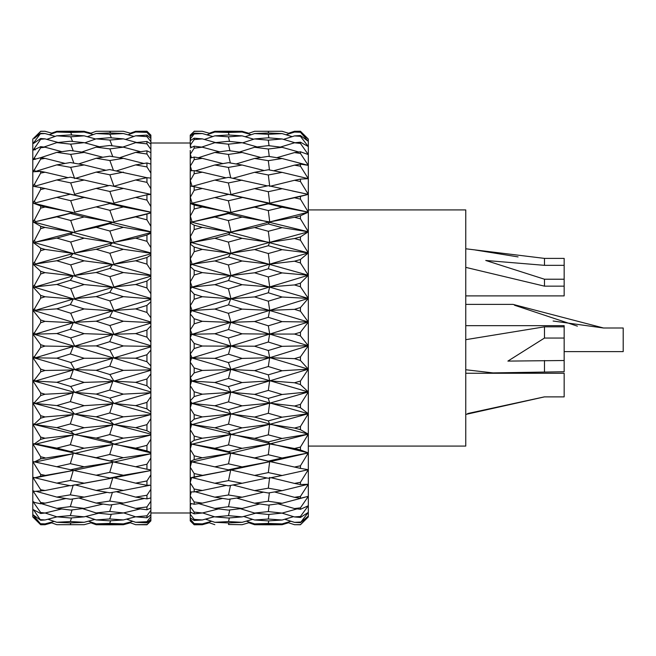 <?xml version="1.0" encoding="UTF-8"?>
<svg xmlns="http://www.w3.org/2000/svg" width="656" height="656" viewBox="0 0 656 656"><rect width="100%" height="100%" fill="white"/><g stroke="black" fill="none" stroke-linecap="round" stroke-linejoin="round"><path stroke-width="0.98" d="M308.32 446.08L465.76 446.08L465.76 209.92L308.32 209.92M150.88 194.504L150.88 434.149L32.8 402.989L32.8 424.129L32.8 139.072L40.672 131.331L34.645 138.318M150.88 434.149L150.88 452.902L150.88 452.41L146.944 450.951L146.944 445.35L150.88 439.225M51.701 522.865L45.067 524.718L40.672 524.751L32.8 516.928L32.8 424.129L150.88 452.902L150.88 484.226M288.492 133.242L294.503 131.298L300.448 131.249L308.32 139.072L308.32 434.157L190.24 402.989L190.24 400.783L190.24 425.047L190.322 422.587L192.11 424.555L214.824 427.81L228.395 431.468L242.121 427.86L228.501 424.153L230.682 414.141L202.335 416.904L194.176 419.143L190.322 422.587M190.24 429.377L191.544 424.703L190.24 425.047L190.24 462.357L191.544 462.078L190.24 462.357L190.24 502.504M190.24 150.396L190.24 222.474L190.24 221.917L191.544 222.146L190.24 222.474L190.24 311.116L190.322 305.671L192.11 310.55L214.824 309.058L228.395 313.306L242.121 309.115L228.501 304.86L230.682 298.8L202.335 296.725L194.176 299.218L190.322 305.671M190.24 313.871L194.176 318.759L194.176 323.843L190.24 329.927L190.24 334.855L190.24 311.116L191.544 310.723L190.24 310.649M190.24 338.086L194.176 343.465L194.176 348.533L190.24 354.084L190.24 358.488L190.24 334.855L191.544 334.462L190.24 334.421M242.121 427.86L269.641 424.334L268.32 434.854L282.105 438.462L308.32 434.157L308.32 452.902L300.448 449.983L300.448 447.08L308.32 434.157L300.448 429.664L300.448 426.498L308.32 413.731L190.24 380.66L190.24 377.831L190.24 400.783L192.11 403.415L214.824 405.769L228.395 409.664L242.121 405.818L228.501 401.874L230.682 392.378L202.335 394.19L194.176 396.568L190.322 400.767M190.24 520.864L191.79 522.414L190.24 520.856L190.24 503.324L194.176 504.259L202.335 503.119L194.176 501.938L194.176 504.259M190.24 501.373L190.24 502.037M190.24 491.229L190.24 496.026L194.176 501.938M190.24 482.586L191.544 477.732L190.24 477.97L190.24 482.832L194.176 489.023L194.176 491.902L190.322 491.902L190.24 490.59L190.24 491.287M191.544 462.078L190.24 467.195L194.176 473.575L194.176 476.953L190.322 477.855L192.11 477.625L214.824 483.242L228.395 485.825L242.121 483.275L228.501 480.61L230.682 470.024L194.176 476.953M190.24 444.473L191.544 444.309L190.24 449.122L190.24 443.759L294.503 467.056L300.448 465.776L308.32 452.902L308.32 516.928L300.448 524.751L308.32 516.083L300.448 522.643L308.32 512.369L300.448 517.461L300.448 516.436L308.32 505.743L300.448 509.294L300.448 507.834L308.32 496.313L300.448 498.265L300.448 496.395L308.32 484.235L282.105 490.663L268.32 488.187L269.641 477.404M190.24 408.04L191.544 403.579L190.24 403.94L190.24 408.278L194.176 414.6L194.176 419.143M190.24 403.94L190.24 402.989M190.24 385.441L191.544 381.251L190.24 381.636L190.24 385.671L194.176 391.771L194.176 396.568M190.24 381.636L190.24 380.66M190.24 362.145L194.176 367.934L194.176 372.903L190.24 377.831L190.24 358.488L191.544 358.094L190.24 358.102M190.24 287.139L191.544 287.254L190.24 289.731L190.322 281.834L192.11 287.09L214.824 284.655L228.395 288.82L242.121 284.712L228.501 280.547L230.682 275.627L202.335 272.617L194.176 275.044L190.322 281.834M190.24 264.278L191.544 264.434L190.24 266.369L190.322 258.718L192.11 264.27L214.824 260.94L228.395 264.958L242.121 260.99L228.501 256.988L230.682 253.273L202.335 249.387L194.176 251.707L190.322 258.718M190.24 243.966L191.544 242.613L190.24 242.974L190.24 244.057L194.176 247.033L194.176 251.707M190.24 242.974L190.322 236.693L192.11 242.458L214.824 238.276L228.395 242.089L242.121 238.325L228.501 234.545L230.682 232.109L202.335 227.394L194.176 229.567L190.322 236.693M190.24 203.508L194.176 204.975L194.176 208.985L190.24 216.201L190.24 221.769L308.32 252.921L282.105 249.674L268.32 245.721L269.641 242.376L242.121 238.325M190.24 203.639L190.24 203.081L191.544 203.344L190.24 203.491M190.24 186.025L194.176 186.689L194.176 190.281L190.24 197.39L190.24 203.024L308.32 231.789L282.105 227.657L268.32 223.958L269.641 221.941L242.121 217.079L228.501 213.569L230.682 212.446L202.335 206.984L194.176 208.985M190.24 186.042L190.24 186.763M190.24 172.118L190.24 170.79L194.176 170.634L194.176 173.75L190.24 180.63L190.24 186.255M190.24 158.096L194.176 157.063L194.176 159.646L190.24 166.198L190.24 170.79M190.24 147.944L194.176 146.19L194.176 148.199L190.24 154.324L190.24 158.022M190.24 136.415L190.24 135.644L190.24 136.415L194.176 133.168L194.176 133.947L190.24 138.924L190.24 140.704L194.176 138.178L194.176 139.589L190.24 145.181L190.24 135.136L194.176 131.372L190.322 135.562L190.56 136.145M190.24 140.827L190.24 142.532M190.24 139.908L190.24 139.457M190.24 146.583L190.24 145.96M190.24 154.627L190.24 153.963L190.24 154.627M190.24 165.41L190.24 164.713L190.24 165.41M190.24 485.169L190.24 484.284M150.88 476.855L150.88 477.839M150.88 158.965L150.88 154.832M130.355 133.201L135.628 131.315L146.944 131.225L150.88 135.144L150.88 141.393M146.944 132.373L150.88 136.907L150.88 135.398L146.944 131.733L135.628 132.02L146.944 132.373L146.944 131.733M150.88 146.616L150.88 141.68L146.944 136.612L146.944 135.087L150.88 138.465M150.88 149.396L146.944 143.861L146.944 141.483L150.88 143.959L150.88 154.783M150.88 159.925L146.944 154.021L146.944 150.823L150.88 152.635L150.88 165.689M150.88 173.11L146.944 166.919L146.944 162.959L150.88 164.082L150.88 178.686M150.88 179.145L150.88 194.373L109.724 185.443L96.145 188.411L109.864 191.478L123.394 188.436M150.88 373.994L150.88 373.567L150.88 373.994M33.563 358.635L40.672 369.131L40.672 371.845L45.067 370.476L73.251 369.992L70.331 378.2L84.165 382.399L112.758 381.472L109.724 390.066L123.394 394.125L150.88 392.739L113.939 403.473L135.628 405.621L146.944 408.877L146.944 402.374L150.88 396.65M33.563 381.858L40.672 392.928L40.672 395.543L45.067 394.231L73.251 392.796L70.331 401.652L84.165 405.67L112.758 403.809L109.724 412.985L123.394 416.831L150.88 414.551L113.939 424.637L135.628 427.679L146.944 424.621L150.88 418.651M33.563 404.227L40.672 415.699L45.067 416.937L73.251 414.584L70.331 423.948L84.165 427.72L112.758 424.949L109.724 434.567L123.394 438.142L150.88 435.002L113.939 444.268L135.628 448.163L146.944 445.35M33.563 425.4L40.672 437.093L40.672 439.389L45.067 438.233L73.251 435.002L70.331 444.727L84.165 448.204L112.758 444.555L109.724 454.46L123.394 457.716L150.88 453.763L113.939 462.07L135.628 466.744L146.944 464.227L150.88 458.044M33.563 445.03L40.672 456.756L40.672 458.847L73.251 453.739L70.331 463.661L84.165 466.785L112.758 462.324L109.724 472.361L123.394 475.239L150.88 470.541L113.939 477.757L135.628 483.144L146.944 480.955L150.88 474.813M33.563 462.816L40.672 474.395L40.672 476.24L73.251 470.491L70.331 480.463L84.165 483.177L112.758 477.978L109.724 487.99L123.394 490.45L150.88 485.071L150.88 520.864L146.944 524.775L150.88 519.97M150.88 496.313L150.88 497.929L146.944 498.888L146.944 495.264L150.88 489.261M150.88 507.203L150.88 508.023L146.944 509.769L146.944 506.94L150.88 501.168M150.88 514.862L146.944 517.789L146.944 515.796L150.88 510.343M150.88 519.363L146.944 522.816L146.944 521.692L150.88 516.649M150.88 178.112L146.944 177.694L135.628 179.998L146.944 182.36L146.944 177.694M209.256 522.75L202.335 524.718L194.176 524.775L191.79 522.414M146.944 524.529L135.628 524.685L146.944 524.775M190.24 519.076L194.176 523.611L190.24 520.593M194.176 524.103L202.335 523.882L194.176 523.611M146.944 521.692L135.628 522.283L146.944 522.816M190.24 514.288L194.176 519.372L194.176 520.495L190.24 517.797M194.176 520.495L202.335 519.954L194.176 519.372M146.944 515.796L135.628 516.821L146.944 517.789M190.24 506.563L194.176 512.106L194.176 513.845L190.24 512.008M194.176 513.845L202.335 512.992L194.176 512.106M146.944 506.94L135.628 508.384L146.944 509.769M146.944 495.264L135.628 497.1L146.944 498.888M194.176 491.902L202.335 490.491L194.176 489.023M150.88 485.153L146.944 485.301L146.944 480.955M146.944 485.301L135.628 483.144M194.176 473.575L202.335 475.288M150.88 469.901L146.944 469.245L146.944 464.227M146.944 469.245L135.628 466.744M194.176 459.659L190.322 461.439L228.395 469.844L242.121 466.9L228.501 463.833L230.682 453.271L202.335 457.773L194.176 459.659L194.176 455.83L190.24 449.368M194.176 455.83L202.335 457.773M146.944 450.951L135.628 448.163M194.176 440.291L190.322 442.923L192.11 444.169L214.824 448.286L228.395 451.631L242.121 448.327L228.501 444.916L230.682 434.551L202.335 438.208L194.176 440.291L194.176 436.068L190.24 429.623M194.176 436.068L202.335 438.208M150.88 432.96L146.944 430.721L146.944 424.621M146.944 430.721L135.628 427.679M194.176 414.6L202.335 416.904M146.944 408.877L150.88 411.853M146.944 402.374L135.628 405.621M194.176 391.771L202.335 394.19M150.88 389.426L146.944 385.753L146.944 378.955L150.659 374.199M146.944 378.955L135.628 382.35L146.944 385.753M194.176 372.903L202.335 370.443L194.176 367.934M150.88 366.032L146.944 361.71L146.944 354.724L150.659 350.337M146.944 354.724L135.628 358.209L146.944 361.71M194.176 348.533L202.335 346.024L194.176 343.465M150.88 342.03L146.944 337.151L146.944 330.075L150.659 326.122M146.944 330.075L135.628 333.601L146.944 337.151M194.176 323.843L202.335 321.317L194.176 318.759M150.88 317.807L146.944 312.436L146.944 305.393L150.659 301.94M146.944 305.393L135.628 308.902L146.944 312.436M190.24 289.87L194.176 294.191L194.176 299.218M194.176 294.191L202.335 296.725M150.88 293.757L146.944 287.968L146.944 281.071L150.659 278.16M146.944 281.071L135.628 284.499L146.944 287.968M190.24 266.475L194.176 270.157L194.176 275.044M194.176 270.157L202.335 272.617M150.88 270.231L146.944 264.138L146.944 257.488L150.659 255.176M146.944 257.488L135.628 260.793L146.944 264.138M194.176 247.033L202.335 249.387M150.88 247.632L146.944 241.31L146.944 235.02L150.659 233.339M146.944 235.02L135.628 238.136L146.944 241.31M190.24 222.95L194.176 225.197L194.176 229.567M194.176 225.197L202.335 227.394M150.88 226.287L146.944 219.85L146.944 214.012L150.659 212.995M146.944 214.012L135.628 216.898L146.944 219.85M194.176 204.975L202.335 206.984M150.88 206.55L146.944 200.096L146.944 194.799L150.659 194.463M146.944 194.799L135.628 197.415L146.944 200.096M194.176 190.281L202.335 188.485L194.176 186.689M146.944 182.36L150.88 188.731M194.176 173.75L202.335 172.192L194.176 170.634M146.944 162.959L135.628 164.902L146.944 166.919M194.176 159.646L202.335 158.35L194.176 157.063M146.944 150.823L135.628 152.389L146.944 154.021M194.176 148.199L202.335 147.19L194.176 146.19M146.944 141.483L135.628 142.639L146.944 143.861M194.176 139.589L202.335 138.875L194.176 138.178M146.944 135.087L135.628 135.817L146.944 136.612M194.176 133.947L202.335 133.545L194.176 133.168M194.176 131.372L202.335 131.282L194.176 131.225M300.448 524.636L294.503 524.702L300.448 524.751M300.448 522.061L294.503 522.356L300.448 522.643M300.448 516.436L294.503 516.944L300.448 517.461M300.448 507.834L294.503 508.556L300.448 509.294M300.448 496.395L294.503 497.322L300.448 498.265M308.32 484.235L300.448 484.554L300.448 482.299L308.32 469.688L282.105 475.502L268.32 472.599L269.641 461.734L242.121 466.9M300.448 482.299L294.503 483.415L300.448 484.554M308.32 469.688L300.448 468.376L300.448 465.776M300.448 468.376L294.503 467.056M300.448 447.08L294.503 448.507L300.448 449.983M300.448 426.498L294.503 428.056L300.448 429.664M242.121 405.818L269.641 403.202L268.32 413.296L282.105 417.175L308.32 413.731L300.448 407.745L300.448 404.367L308.32 391.952L190.24 357.504M300.448 407.745L294.503 406.031L300.448 404.367M202.335 370.443L230.682 369.599L228.501 378.43L242.121 382.546L269.641 380.882L268.32 390.402L282.105 394.486L308.32 391.952L300.448 384.564L300.448 381.038L308.32 369.164L190.24 333.888M300.448 381.038L294.503 382.768L300.448 384.564M202.335 346.024L230.682 346.163L228.501 354.191L242.121 358.422L269.641 357.733L268.32 366.515L282.105 370.747L308.32 369.164L300.448 360.497L300.448 356.864L308.32 345.737L190.24 310.173M300.448 356.864L294.503 358.652L300.448 360.497M202.335 321.317L230.682 322.432L228.501 329.542L242.121 333.814L269.641 334.109L268.32 342.022L282.105 346.335L308.32 345.737L300.448 335.913L300.448 332.239L308.32 322.022L190.24 286.738M300.448 332.239L294.503 334.043L300.448 335.913M242.121 309.115L269.641 310.395L268.32 317.307L282.105 321.629L308.32 322.022L300.448 311.198L300.448 307.541L308.32 298.398L190.24 263.958M300.448 307.541L294.503 309.337L300.448 311.198M242.121 284.712L269.641 286.951L268.32 292.765L282.105 297.029L308.32 298.398L300.448 286.762L300.448 283.171L308.32 275.249L190.24 242.187M300.448 283.171L294.503 284.934L300.448 286.762M300.448 259.505L308.32 252.921L269.723 264.138L294.503 261.203L300.448 259.505L300.448 262.966L308.32 275.249L282.105 272.912L268.32 268.771L269.641 264.163L242.121 260.99M300.448 262.966L294.503 261.203M300.448 236.923L308.32 231.789L269.723 242.351L294.503 238.53L300.448 236.923L300.448 240.194L308.32 252.921M300.448 240.194L294.503 238.53M308.32 231.789L300.448 218.817L300.448 215.775L308.32 212.167L202.335 188.485M300.448 215.775L294.503 217.267L300.448 218.817M213.339 190.945L269.641 203.18L268.32 203.844L282.105 207.23L308.32 212.167L300.448 199.153L300.448 196.398L308.32 194.373L268.32 185.689L254.594 188.625L268.32 191.7L282.105 188.707M300.448 196.398L294.503 197.751L300.448 199.153M292.059 190.929L308.32 194.373L300.448 181.523L300.448 179.096L308.32 178.686L282.105 172.38L268.32 169.773L254.594 172.307L268.32 174.98L282.105 172.38M300.448 179.096L294.503 180.285L300.448 181.523M308.32 178.686L300.448 166.206L300.448 164.148L308.32 165.361L282.105 158.514L268.32 156.349L254.594 158.449L268.32 160.679L282.105 158.514M300.448 164.148L294.503 165.148L300.448 166.206M308.32 165.361L300.448 153.438L300.448 151.774L308.32 154.595L300.448 143.426L300.448 142.188L308.32 146.559L300.448 136.325L300.448 135.521L308.32 141.393L300.448 132.241L308.32 139.162L303.843 134.595M300.448 151.774L294.503 152.586L300.448 153.438M300.448 142.188L294.503 142.787L300.448 143.426M300.448 135.521L294.503 135.907L300.448 136.325M300.448 131.897L294.503 132.061L300.448 132.241M33.686 517.297L40.672 524.013L32.8 514.591L40.672 520.265L33.686 510.04L32.8 509.409L32.8 516.862L32.8 139.441L32.8 143.607L34.53 141.655L34.793 142.27M40.672 520.265L45.067 519.962L40.672 519.65M40.672 524.013L45.067 523.882L40.672 523.742M33.563 502.471L40.672 512.533L40.672 513.484L32.8 509.409M33.333 502.135L32.8 501.373L34.53 502.447L40.672 503.775L45.067 503.144L40.672 502.504L40.672 503.775M40.672 513.484L45.067 513.008L40.672 512.533M40.672 502.504L33.563 491.77M33.333 491.41L32.8 490.59L34.53 491.426L45.067 490.508L40.672 489.729L40.672 491.295M40.672 489.729L33.563 478.478M33.333 478.109L32.8 477.248L56.793 483.119L70.7 485.768L112.758 477.978M40.672 476.24L34.53 477.83M33.333 462.431L32.8 461.553L34.53 461.873L70.7 469.778L84.165 466.785M40.672 474.395L45.067 475.313M40.672 458.847L34.53 461.873M33.333 444.645L32.8 443.751L34.53 443.8L56.793 448.122L70.7 451.558L84.165 448.204M40.672 456.756L45.067 457.798M40.672 439.389L34.53 443.8M33.333 425.014L32.8 424.129L34.53 423.907L35.219 424.588L56.793 427.638L70.7 431.386L84.165 427.72M40.672 437.093L45.067 438.233M40.672 395.543L34.53 402.497L35.219 403.407L56.793 405.58L70.7 409.582L84.165 405.67M33.333 381.489L32.8 380.66L34.53 379.914L35.219 381.038L56.793 382.3L70.7 386.491L84.165 382.399M33.686 403.825L32.8 402.989L34.53 402.497M40.672 392.928L45.067 394.231M40.672 371.845L34.53 379.914M33.333 358.291L32.8 357.504L34.53 356.511L35.219 357.84L56.793 358.168L70.7 362.481L84.165 358.266L70.331 353.953L73.251 346.516L45.067 346.056L40.672 347.45L34.53 356.511M40.672 369.131L45.067 370.476M33.563 334.929L40.672 344.687L40.672 347.45M33.333 334.609L32.8 333.879L34.53 332.666L35.219 334.166L56.793 333.551L70.7 337.922L84.165 333.65L70.331 329.296L73.251 322.76L45.067 321.358L40.672 322.752L34.53 332.666M40.672 344.687L45.067 346.056M33.563 311.116L40.672 319.98L40.672 322.752M33.333 310.829L32.8 310.165L34.53 308.738L35.219 310.395L56.793 308.853L70.7 313.215L84.165 308.951L70.331 304.622L73.251 299.079L45.067 296.758L40.672 298.144L34.53 308.738M40.672 319.98L45.067 321.358M33.563 287.574L40.672 295.397L40.672 298.144M33.333 287.32L32.8 286.738L34.53 285.114L35.219 286.902L56.793 284.458L70.7 288.73L84.165 284.556L70.331 280.317L73.251 275.856L45.067 272.65L40.672 273.995L34.53 285.114M40.672 295.397L45.067 296.758M33.563 264.663L40.672 271.33L40.672 273.995M33.333 264.442L32.8 263.95L34.53 262.17L35.219 264.056L56.793 260.744L70.7 264.868L84.165 260.842L70.331 256.758L73.251 253.454L45.067 249.419L40.672 250.699L34.53 262.17M40.672 271.33L45.067 272.65M33.563 242.753L40.672 248.157L40.672 250.699M33.333 242.581L32.8 242.179L34.53 240.268L35.219 242.22L56.793 238.095L70.7 242.007L84.165 238.185L70.331 234.331L73.251 232.224L45.067 227.427L40.672 228.632L34.53 240.268M40.672 248.157L45.067 249.419M33.563 222.187L40.672 226.238L40.672 228.632M33.333 222.056L32.8 221.761L34.53 219.744L35.219 221.736L56.793 216.865L70.7 220.498L84.165 216.947L70.331 213.38L73.251 212.511L45.067 207.017L40.672 208.124L34.53 219.744M40.672 226.238L45.067 227.427M33.563 203.286L40.672 205.927L40.672 208.124M33.333 203.204L32.8 203.024L34.53 200.925L35.219 202.934L56.793 197.382L70.7 200.687L84.165 197.456L45.067 188.518L40.672 189.502L34.53 200.925M40.672 205.927L45.067 207.017M33.686 186.402L40.672 187.542L40.672 189.502M33.333 186.32L32.8 186.247L34.53 184.115L35.219 186.099L56.793 179.965L70.7 182.885L84.165 180.031L70.331 177.194L56.793 179.965M40.672 187.542L45.067 188.518M33.686 171.757L40.672 171.372L40.672 173.077L34.53 184.115M33.333 171.675L32.8 171.708L34.53 169.568L35.219 171.503L56.793 164.877L70.7 167.362L84.165 164.935L70.331 162.532L56.793 164.877M40.672 173.077L45.067 172.216L40.672 171.372M33.686 159.58L40.672 157.678L40.672 159.088L34.53 169.568M33.333 159.49L34.53 157.53L35.219 159.375M40.672 159.088L45.067 158.375L40.672 157.678M33.686 150.06L40.672 146.665L40.672 147.764L34.53 157.53M33.333 149.97L34.53 148.174L35.219 149.904M40.672 147.764L45.067 147.206L40.672 146.665M33.686 143.344L40.672 138.506L40.672 139.277L34.53 148.174M33.333 143.246L32.8 143.607M40.672 139.277L45.067 138.883L40.672 138.506M34.53 138.072L40.672 133.34L34.53 141.655M40.672 133.775L45.067 133.553L40.672 133.34M40.672 131.331L45.067 131.282L40.672 131.249M37.359 521.487L33.333 517.387M90.922 522.832L96.145 524.718L109.724 524.792L123.394 524.718L130.355 522.799M56.793 524.685L84.165 524.685L56.793 524.685L50.422 522.414M289.698 133.611L282.105 131.29L254.594 131.29L282.105 131.29M248.796 133.25L242.121 131.307L228.395 131.216L214.824 131.315L209.256 133.25M286.016 134.783L294.503 132.061M268.32 131.462L268.55 132.979M247.607 133.644L254.594 131.29M228.395 131.216L228.534 131.692M292.191 136.645L282.105 133.594L268.32 132.971L254.594 133.578L268.32 134.291L282.105 133.594M210.428 133.578L202.335 131.282M242.121 132.036L228.395 132.471L214.824 132.036L242.121 132.036L251.248 134.701M131.503 133.521L123.394 131.282L96.145 131.282L123.394 131.282M90.922 133.168L84.165 131.315L70.7 131.216L56.793 131.315L51.701 133.135M283.49 139.375L294.503 135.907M268.32 134.291L268.821 137.842M245.147 136.743L254.594 133.578M228.395 132.471L229.083 135.013M206.82 134.824L214.824 132.036M294.946 142.746L282.105 138.965L268.32 137.801L254.594 138.933L268.32 140.171L282.105 138.965M212.864 136.53L202.335 133.545M242.121 135.858L228.395 136.817L214.824 135.849L228.501 134.98L242.121 135.858L253.741 139.211M133.906 136.44L123.394 133.537L109.724 132.922L96.145 133.529L109.864 134.234L123.394 133.537M52.833 133.447L45.067 131.282M84.165 132.028L70.7 132.463L56.793 132.012L84.165 132.028L93.316 134.562M127.912 134.8L135.628 132.02M109.864 131.446L110.569 132.955M89.757 133.586L96.145 131.282M70.7 131.216L70.93 131.684M280.342 147.092L294.503 142.787M268.32 140.171L269.05 145.73M242.622 142.852L254.594 138.933M228.395 136.817L229.551 141.417M204.369 139.457L214.824 135.849M190.322 138.834L190.863 140.294M298.783 152.003L282.105 147.313L268.32 145.64L254.594 147.264L268.32 149.01L282.105 147.313M215.701 142.598L202.335 138.875M242.121 142.713L228.395 144.172L214.824 142.688L228.501 141.311L242.121 142.713L257.25 146.944M136.817 142.516L123.394 138.859L109.724 137.719L96.145 138.842L109.864 140.081L123.394 138.859M55.202 136.374L45.067 133.553M84.165 135.825L70.7 136.792L56.793 135.8L70.331 134.931L84.165 135.825L95.702 139.006M125.476 139.433L135.628 135.817M109.864 134.234L111.397 137.85M87.314 136.71L96.145 133.529M70.7 132.463L71.816 135.021M49.233 134.726L56.793 132.012M276.857 157.678L294.503 152.586M268.32 149.01L269.272 156.497M239.301 152.085L254.594 147.264M228.395 144.172L229.969 150.79M201.663 147.108L214.824 142.688M190.322 145.083L191.158 147.526M219.506 151.807L202.335 147.19M242.121 152.479L228.395 154.422L214.824 152.454L228.501 150.593L242.121 152.479L260.867 157.481M140.573 151.7L123.394 147.157L109.724 145.509L96.145 147.141L109.864 148.887L123.394 147.157M58.154 142.475L45.067 138.883M84.165 142.655L70.7 144.14L56.793 142.623L70.331 141.237L84.165 142.655L99.359 146.747M122.82 147.092L135.628 142.639M109.864 140.081L112.119 145.796M84.829 142.844L96.145 138.842M70.7 136.792L72.562 141.458M46.765 139.359L56.793 135.8M273.618 170.765L294.503 165.148M268.32 160.679L269.468 169.986M236.07 163.967L254.594 158.449M228.395 154.422L230.346 162.983M198.383 157.727L214.824 152.454M190.322 154.226L191.454 157.719M222.909 163.606L202.335 158.35M242.121 165.025L228.395 167.419L214.824 164.992L228.501 162.663L242.121 165.025L264.196 170.527M143.885 163.483L123.394 158.317L109.724 156.185L96.145 158.293L109.864 160.515L123.394 158.317M61.836 151.659L45.067 147.206M84.165 152.413L70.7 154.381L56.793 152.364L70.331 150.486L84.165 152.413L102.836 157.243M119.597 157.719L135.628 152.389M109.864 148.887L112.775 156.653M81.713 152.061L96.145 147.141M70.7 144.14L73.234 150.88M43.919 147.059L56.793 142.623M270.534 186.165L294.503 180.285M268.32 174.98L269.723 186.37M233.028 178.268L254.594 172.307M228.395 167.419L230.715 177.792M195.34 170.855L214.824 164.992M190.322 166.099L191.757 170.716M226.049 177.833L202.335 172.192M242.121 180.138L228.395 182.942L214.824 180.097L228.501 177.35L267.361 185.886M146.911 177.702L109.724 169.568L96.145 172.126L109.864 174.791L123.394 172.151M65.083 163.434L45.067 158.375M105.952 170.265L84.165 164.935M116.596 170.855L135.628 164.902M109.864 160.515L113.39 170.248M78.605 163.959L96.145 158.293M70.7 154.381L73.857 163.139M40.639 157.686L56.793 152.364M268.32 191.7L269.723 203.155L294.503 197.751M228.395 182.942L230.961 194.553L254.594 188.625M190.322 180.531L192.11 186.386L214.824 180.097M282.105 207.23L268.32 210.568L254.594 207.14L268.32 203.844M242.121 197.579L228.395 200.761L214.824 197.538L228.501 194.406M150.88 194.373L134.693 190.953M68.044 177.653L45.067 172.216M108.839 185.64L84.165 180.031M109.864 174.791L113.939 186.247L135.628 179.998M75.67 178.276L96.145 172.126M70.7 167.362L74.653 178.571M268.32 210.568L269.723 221.917L294.503 217.267M228.395 200.761L230.961 212.38L254.594 207.14M190.322 197.292L192.11 203.212L214.824 197.538M282.105 227.657L268.32 231.281L254.594 227.558L268.32 223.958M242.121 217.079L228.395 220.58L214.824 217.029L228.501 213.569M150.88 212.29L123.394 206.927L109.724 203.573L112.758 203.352L84.165 197.456M150.88 212.167L55.891 190.929M123.394 206.927L109.864 210.322L96.145 206.894L109.724 203.573M70.331 194.233L56.793 197.382M109.864 191.478L113.939 203.081L135.628 197.415M70.7 182.885L74.653 194.324L96.145 188.411M268.32 231.281L269.723 242.351M228.395 220.58L230.961 232.035L254.594 227.558M190.322 216.111L192.11 221.999L214.824 217.029M190.24 222.901L191.544 222.146M282.105 249.674L268.32 253.528L254.594 249.559L268.32 245.721M228.501 234.545L214.824 238.276M150.88 232.011L123.394 227.329L109.724 223.663L112.758 222.187L84.165 216.947M150.88 231.781L32.8 203.024M123.394 227.329L109.864 231.019L96.145 227.296L109.724 223.663M70.331 213.38L56.793 216.865M109.864 210.322L113.939 221.892L135.628 216.898M70.7 200.687L74.653 212.175L96.145 206.894M268.32 253.528L269.723 264.138M228.395 242.089L230.961 253.2L254.594 249.559M191.544 242.613L190.24 242.425M282.105 272.912L268.32 276.947L254.594 272.798L268.32 268.771M228.501 256.988L214.824 260.94M150.88 253.257L123.394 249.313L109.724 245.401L112.758 242.695L84.165 238.185M150.88 252.921L32.8 221.761M123.394 249.313L109.864 253.249L96.145 249.28L109.724 245.401M70.331 234.331L56.793 238.095M109.864 231.019L113.939 242.376L135.628 238.136M70.7 220.498L74.653 231.863L96.145 227.296M268.32 276.947L269.723 286.926L294.503 284.934M228.395 264.958L230.961 275.545L254.594 272.798M282.105 297.029L268.32 301.17L254.594 296.914L268.32 292.765M228.501 280.547L214.824 284.655M150.88 275.676L123.394 272.543L109.724 268.443L112.758 264.54L84.165 260.842M150.88 275.241L32.8 242.179M123.394 272.543L109.864 276.652L96.145 272.502L109.724 268.443M70.331 256.758L56.793 260.744M109.864 253.249L113.939 264.204L135.628 260.793M70.7 242.007L74.653 253.068L96.145 249.28M268.32 301.17L269.723 310.37L294.503 309.337M228.395 288.82L230.961 298.718L254.594 296.914M282.105 321.629L268.32 325.819L254.594 321.514L268.32 317.307M228.501 304.86L214.824 309.058M150.88 298.915L123.394 296.651L109.724 292.42L112.758 287.385L84.165 284.556M150.88 298.39L32.8 263.95M123.394 296.651L109.864 300.874L96.145 296.61L109.724 292.42M70.331 280.317L56.793 284.458M109.864 276.652L113.939 287.041L135.628 284.499M70.7 264.868L74.653 275.446L96.145 272.502M268.32 325.819L269.723 334.084L294.503 334.043M228.395 313.306L230.961 322.35L254.594 321.514M190.24 313.707L191.544 310.723M282.105 346.335L268.32 350.501L254.594 346.212L268.32 342.022M242.121 333.814L228.395 338.02L214.824 333.756L228.501 329.542M150.88 322.621L123.394 321.243L109.724 316.963L112.758 310.878L84.165 308.951M150.88 322.014L32.8 286.738M123.394 321.243L109.864 325.515L96.145 321.202L109.724 316.963M70.331 304.622L56.793 308.853M109.864 300.874L113.939 310.526L135.628 308.902M70.7 288.73L74.653 298.66L96.145 296.61M268.32 350.501L269.723 357.709L294.503 358.652M228.395 338.02L230.961 346.073L254.594 346.212M190.322 329.87L192.11 334.281L214.824 333.756M190.24 337.897L191.544 334.462M282.105 370.747L268.32 374.83L254.594 370.632L268.32 366.515M242.121 358.422L228.395 362.571L214.824 358.365L228.501 354.191M150.88 346.401L123.394 345.95L109.724 341.678L112.758 334.642L84.165 333.65M150.88 345.728L32.8 310.165M123.394 345.95L109.864 350.197L96.145 345.909L109.724 341.678M70.331 329.296L56.793 333.551M109.864 325.515L113.939 334.281L135.628 333.601M70.7 313.215L74.653 322.334L96.145 321.202M268.32 374.83L269.723 380.857L294.503 382.768M228.395 362.571L230.961 369.508L254.594 370.632M190.322 354.035L192.11 357.922L214.824 358.365M190.24 361.94L191.544 358.094M282.105 394.486L268.32 398.413L254.594 394.379L268.32 390.402M242.121 382.546L228.395 386.581L214.824 382.497L228.501 378.43M150.88 369.902L123.394 370.369L109.724 366.171L112.758 358.291L84.165 358.266M150.88 369.164L32.8 333.879M123.394 370.369L109.864 374.535L96.145 370.328L109.724 366.171M70.331 353.953L56.793 358.168M109.864 350.197L113.939 357.938L135.628 358.209M70.7 337.922L74.653 346.097L96.145 345.909M268.32 398.413L269.723 403.178L294.503 406.031M228.395 386.581L230.961 392.296L254.594 394.379M190.322 377.79L192.11 381.087L214.824 382.497M191.544 381.251L190.24 381.308M228.501 401.874L214.824 405.769M282.105 417.175L268.32 420.89L254.594 417.068L268.32 413.296M150.88 391.944L32.8 357.504M123.394 394.125L109.864 398.135L96.145 394.084L109.724 390.066M70.331 378.2L56.793 382.3M109.864 374.535L113.939 381.128L135.628 382.35M70.7 362.481L74.653 369.574L96.145 370.328M268.32 420.89L269.723 424.317L294.503 428.056M228.395 409.664L230.961 414.067L254.594 417.068M191.544 403.579L190.24 403.67M282.105 438.462L268.32 441.906L254.594 438.364L268.32 434.854M228.501 424.153L214.824 427.81M150.88 413.723L32.8 380.66M70.331 401.652L56.793 405.58M123.394 416.831L109.864 420.627L96.145 416.798L109.724 412.985M109.864 398.135L113.939 403.473M70.7 386.491L74.653 392.403L96.145 394.084M268.32 441.906L269.723 443.932L294.503 448.507M228.395 431.468L230.961 434.477L254.594 438.364M242.121 448.327L269.641 443.948L268.32 454.723L282.105 458.003L308.32 452.902L190.24 424.129M191.544 424.703L190.24 424.834M282.105 458.003L268.32 461.119L254.594 457.913L268.32 454.723M228.501 444.916L214.824 448.286M123.394 438.142L109.864 441.66L96.145 438.11L109.724 434.567M70.331 423.948L56.793 427.638M40.672 415.699L40.672 418.184L45.067 416.937M109.864 420.627L113.939 424.637M70.7 409.582L74.653 414.207L96.145 416.798M268.32 461.119L285.663 465.088M228.395 451.631L230.961 453.206L254.594 457.913M282.105 475.502L268.32 478.24L254.594 475.42L268.32 472.599M228.501 463.833L214.824 466.859M123.394 457.716L109.864 460.897L96.145 457.683L109.724 454.46M70.331 444.727L56.793 448.122M109.864 441.66L113.939 444.268M70.7 431.386L74.653 434.657L96.145 438.11M271.043 477.699L294.503 483.415M228.395 469.844L230.961 469.967L254.594 475.42M206.993 465.104L190.24 461.562M267 477.97L242.121 483.275M282.105 490.663L268.32 492.984L254.594 490.598L268.32 488.187M228.501 480.61L214.824 483.242M128.264 465.104L32.8 443.751M123.394 475.239L109.864 478.044L96.145 475.215L109.724 472.361M70.331 463.661L56.793 466.711M109.864 460.897L113.939 462.07M70.7 451.558L74.653 453.419L96.145 457.683M274.52 491.951L294.503 497.322M232.962 484.981L254.594 490.598M304.769 497.256L282.105 503.267L268.32 501.258L269.378 492.812M226.32 485.432L202.335 490.491M263.515 492.156L242.121 497.207L228.501 494.985L230.486 485.44M282.105 503.267L268.32 505.128L254.594 503.209L268.32 501.258M242.121 497.207L228.395 499.314L214.824 497.174L228.501 494.985M49.667 465.12L32.8 461.553M123.394 490.45L109.864 492.82L96.145 490.426L109.724 487.99M70.331 480.463L56.793 483.119M109.864 478.044L113.939 477.757M70.7 469.778L96.145 475.215M278.119 503.808L294.503 508.556M236.562 498.068L254.594 503.209M195.135 491.738L214.824 497.174M297.094 508.884L282.105 513.099L268.32 511.59L269.181 505.013M190.24 495.78L191.298 491.91M222.589 498.412L202.335 503.119M259.809 503.947L242.121 508.466L228.501 506.719L230.133 499.052M282.105 513.099L268.32 514.484L254.594 513.058L268.32 511.59M242.121 508.466L228.395 510.106L214.824 508.449L228.501 506.719M144.369 498.486L123.394 503.086L109.724 501.086L112.397 492.377M69.856 485.612L45.067 490.508M107.158 492.353L84.165 497.125L70.331 494.854L73.251 484.989M123.394 503.086L109.864 504.997L96.145 503.07L109.724 501.086M84.165 497.125L70.7 499.273L56.793 497.076L70.331 494.854M116.276 491.705L135.628 497.1M74.653 484.751L96.145 490.426M281.982 513.115L294.503 516.944M240.317 508.687L254.594 513.058M198.825 503.619L214.824 508.449M293.56 516.649L282.105 520.019L268.32 519.027L268.96 514.419M190.24 506.334L191.027 503.546M218.571 508.917L202.335 512.992M255.758 513.189L242.121 516.879L228.501 515.641L229.764 509.942M282.105 520.019L268.32 520.897L254.594 519.995L268.32 519.027M242.121 516.879L228.395 518.019L214.824 516.871L228.501 515.641M140.171 508.949L123.394 512.967L109.724 511.459L111.84 504.726M65.912 498.519L45.067 503.144M103.09 504.054L84.165 508.4L70.331 506.621L72.627 498.97M123.394 512.967L109.864 514.386L96.145 512.959L109.724 511.459M84.165 508.4L70.7 510.073L56.793 508.359L70.331 506.621M119.941 503.587L135.628 508.384M78.818 497.986L96.145 503.07M36.424 491.426L56.793 497.076M284.704 519.249L294.503 522.356M243.647 516.461L254.594 519.995M202.606 512.926L214.824 516.871M290.977 521.233L282.105 523.906L268.32 523.447L268.706 520.872M190.24 514.074L190.773 512.287M214.414 516.731L202.335 519.954M252.617 519.347L242.121 522.315L228.501 521.594L229.362 517.945M282.105 523.906L254.594 523.898L268.32 523.447M242.121 522.315L228.395 522.939L214.824 522.307L228.501 521.594M135.587 516.805L123.394 519.937L109.724 518.945L111.266 514.238M61.713 508.974L45.067 513.008M98.687 513.23L84.165 516.838L70.331 515.567L72.086 509.901M123.394 519.937L109.864 520.831L96.145 519.929L109.724 518.945M84.165 516.838L70.7 517.994L56.793 516.813L70.331 515.567M123.689 512.894L135.628 516.821M82.508 508.613L96.145 512.959M41.402 503.669L56.793 508.359M287.23 522.356L294.503 524.702M246.287 521.135L254.594 523.898M205.394 519.126L214.824 522.307M288.492 522.758L282.105 524.71L268.32 524.792L268.411 524.259M190.24 518.88L190.519 518.01M211.757 521.266L202.335 523.882M250.067 522.381L242.121 524.693L228.501 524.505L228.903 522.922M268.32 524.792L254.594 524.71L248.796 522.75M242.121 524.693L228.501 524.505M132.881 521.323L123.394 523.873L109.724 523.406L110.643 520.782M57.097 516.838L45.067 519.962M94.849 519.478L84.165 522.291L70.331 521.553L71.512 517.928M123.394 523.873L96.145 523.865L109.724 523.406M84.165 522.291L70.7 522.93L56.793 522.274L70.331 521.553M126.493 519.126L135.628 522.283M85.797 516.42L96.145 519.929M45.141 512.992L56.793 516.813M207.968 522.307L214.824 524.685M54.251 521.389L45.067 523.882M70.331 524.488L70.881 522.922M92.242 522.479L84.165 524.685M109.724 524.792L109.937 524.234M129.06 522.34L135.628 524.685M88.445 521.151L96.145 523.865M47.888 519.208L56.793 522.274M73.251 212.511L35.219 221.736M33.686 222.122L33.243 222.228M79.835 210.953L74.653 212.175M73.251 232.224L35.219 242.22M33.686 242.63L33.243 242.753M112.758 222.187L74.653 231.863M150.88 212.864L113.939 221.892M73.251 253.454L35.219 264.056M33.686 264.491L33.243 264.614M112.758 242.695L74.653 253.068M150.88 232.585L113.939 242.376M230.682 212.446L192.11 221.999M269.641 203.18L230.961 212.38M308.32 194.373L269.723 203.155M73.251 275.856L35.219 286.902M33.686 287.353L33.243 287.484M112.758 264.54L74.653 275.446M150.88 253.815L113.939 264.204M230.682 232.109L192.11 242.458M269.641 221.941L230.961 232.035M308.32 212.167L269.723 221.917M73.251 299.079L35.219 310.395M33.686 310.854L33.243 310.985M112.758 287.385L74.653 298.66M150.88 276.209L113.939 287.041M191.544 264.434L190.24 264.811M230.682 253.273L192.11 264.27M269.641 242.376L230.961 253.2M73.251 322.76L35.219 334.166M33.686 334.626L33.243 334.757M112.758 310.878L74.653 322.334M150.88 299.423L113.939 310.526M191.544 287.254L190.24 287.648M230.682 275.627L192.11 287.09M269.641 264.163L230.961 275.545M73.251 346.516L35.219 357.84M33.686 358.291L33.243 358.422M112.758 334.642L74.653 346.097M150.88 323.088L113.939 334.281M230.682 298.8L192.11 310.55M269.641 286.951L230.961 298.718M308.32 275.249L269.723 286.926M73.251 369.992L35.219 381.038M33.686 381.48L33.243 381.612M112.758 358.291L74.653 369.574M150.88 346.835L113.939 357.938M230.682 322.432L192.11 334.281M269.641 310.395L230.961 322.35M308.32 298.398L269.723 310.37M73.251 392.796L35.219 403.407M112.758 381.472L74.653 392.403M150.88 370.279L113.939 381.128M230.682 346.163L192.11 357.922M269.641 334.109L230.961 346.073M308.32 322.022L269.723 334.084M73.251 414.584L35.219 424.588M40.672 418.184L34.53 423.907M33.686 424.973L33.243 425.096M112.758 403.809L74.653 414.207M230.682 369.599L192.11 381.087M269.641 357.733L230.961 369.508M308.32 345.737L269.723 357.709M73.251 435.002L35.219 444.235M33.686 444.596L33.243 444.702M112.758 424.949L74.653 434.657M230.682 392.378L192.11 403.415M269.641 380.882L230.961 392.296M308.32 369.164L269.723 380.857M73.251 453.739L35.219 462.054M33.686 462.382L33.243 462.472M112.758 444.555L74.653 453.419M230.682 414.141L192.11 424.555M269.641 403.202L230.961 414.067M308.32 391.952L269.723 403.178M73.251 470.491L35.219 477.765M33.686 478.044L33.243 478.126M112.758 462.324L74.653 470.204M191.544 444.309L190.24 444.62M230.682 434.551L192.11 444.169M269.641 424.334L230.961 434.477M308.32 413.731L269.723 424.317M230.682 453.271L192.11 461.955M269.641 443.948L230.961 453.206M308.32 434.157L269.723 443.932M191.544 477.732L190.24 477.978M230.682 470.024L192.11 477.625M269.641 461.734L230.961 469.967M308.32 452.902L269.723 461.717M564.16 265.336L544.48 265.336L485.743 260.465L544.48 279.218L564.16 279.218L564.16 258.39L544.48 258.39L465.76 248.78M465.76 295.889L564.16 295.889L564.16 286.155L544.48 286.155L465.76 267.369M564.16 286.155L564.16 279.218M564.16 351.616L623.2 351.616L623.2 328L603.52 328L512.992 304.384L465.76 304.384M514.501 305.22L577.395 326.147M603.52 328L553.115 321.014M518.076 256.906L475.338 250.002M544.332 396.88L467.679 413.542M465.76 414.436L544.48 396.88L564.16 396.88L564.16 373.264L465.76 373.264M564.16 338.053L544.48 338.053L507.883 361.095L564.16 360.513L564.16 325.671L465.76 325.671M564.16 360.513L564.16 371.747L492.984 372.903L465.76 369.746M465.76 339.677L544.48 326.827L564.16 326.827M544.48 265.336L544.48 258.39M544.48 286.155L544.48 279.218M544.48 338.053L544.48 326.827M544.48 371.747L544.48 360.513M150.88 512.992L190.24 512.992M150.88 135.136L149.404 133.66M150.88 143.008L190.24 143.008"/></g></svg>
